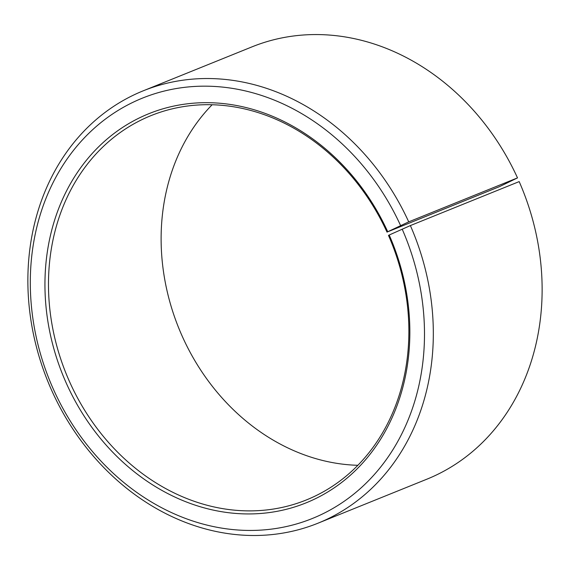 <?xml version="1.0" encoding="UTF-8"?>
<svg xmlns="http://www.w3.org/2000/svg" width="570" height="570" viewBox="0 0 570 570"><rect width="100%" height="100%" fill="white"/><g stroke="black" fill="none" stroke-linecap="round" stroke-linejoin="round"><path stroke-width="0.85" d="M387.7 231.669A209.86 177.584 68 0 0 141.652 116.829A209.86 177.584 68 0 0 65.6 381.601A209.86 177.584 68 0 0 311.74 500.432A209.86 177.584 68 0 0 389.196 235.011L388.476 235.403A207.266 175.389 68 0 1 306.346 499.954A207.266 175.389 68 0 1 68.877 380.176A207.266 175.389 68 0 1 151.007 115.624A207.266 175.389 68 0 1 387.001 232.097L408.711 221.858L517.51 177.89L499.641 186.575L387.001 232.097M357.86 465.298A207.266 175.389 68 0 1 181.524 334.654A207.266 175.389 68 0 1 212.14 104.752M389.196 235.011L410.372 225.578L519.177 181.602A233.18 197.313 68 0 1 426.78 479.228L317.974 523.203A233.18 197.313 68 0 1 50.823 388.455A233.18 197.313 68 0 1 143.22 90.822A233.18 197.313 68 0 1 408.711 221.858M410.372 225.578A233.18 197.313 68 0 1 317.974 523.203M402.178 229.133A226.703 191.834 68 0 1 318.509 515.85A226.703 191.834 68 0 1 52.618 387.486A226.703 191.834 68 0 1 134.769 101.46A226.703 191.834 68 0 1 400.568 225.52M143.22 90.822L252.026 46.854A233.18 197.313 68 0 1 517.51 177.89"/></g></svg>
